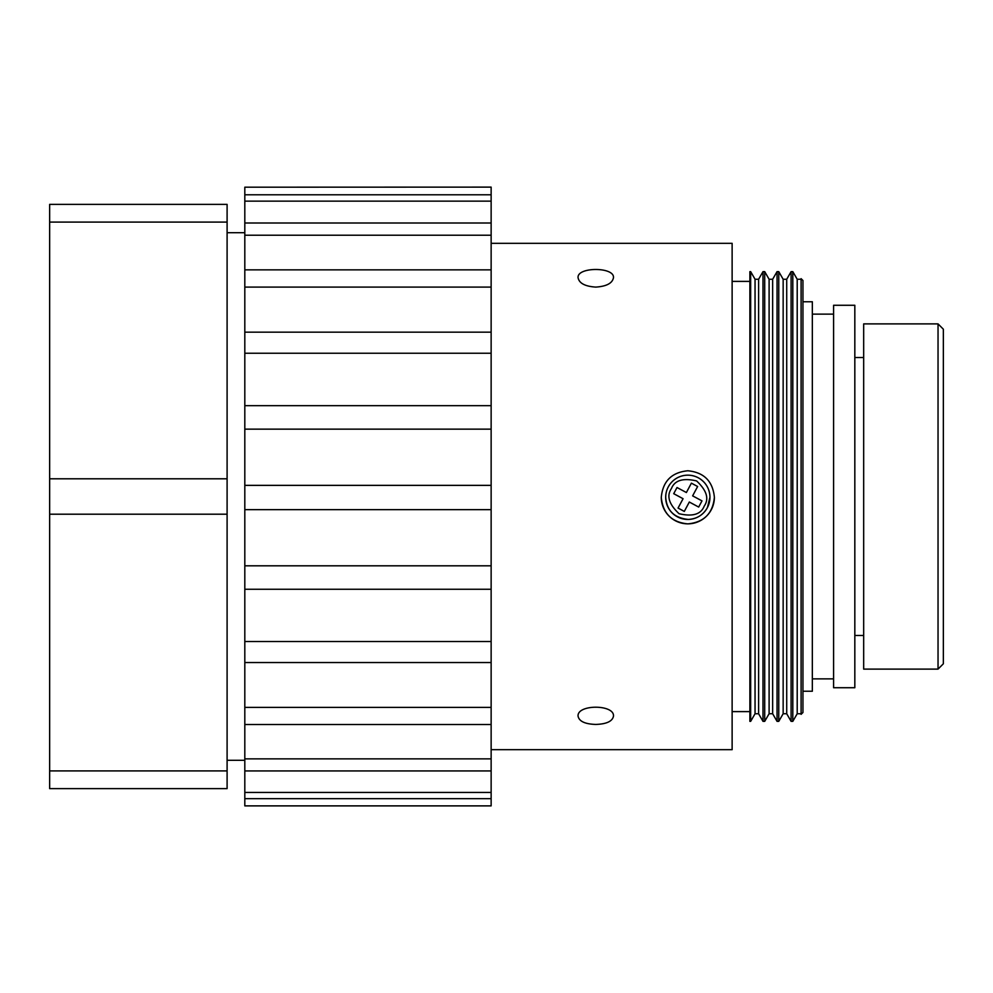 <?xml version="1.0" encoding="UTF-8"?>
<svg xmlns="http://www.w3.org/2000/svg" width="993" height="993" viewBox="0 0 993 993"><rect width="100%" height="100%" fill="white"/><g stroke="black" fill="none" stroke-linecap="round" stroke-linejoin="round"><path stroke-width="1.49" d="M49.65 770.916L227.099 770.916L227.099 788.628L49.65 788.628L49.65 204.372L227.099 204.372L49.65 204.372M227.099 770.916L227.099 204.372M244.812 760.303L227.099 760.303M127.154 788.628L118.825 788.628M106.325 788.628L95.911 788.628M97.202 788.628L96.395 788.628M91.294 788.628L83.412 788.628M71.955 788.628L69.87 788.628M201.542 788.628L193.399 788.628M188.099 788.628L183.953 788.628M162.567 788.628L135.408 788.628M802.952 301.76L812.336 301.76L812.336 691.24L802.952 691.24M833.586 678.877L812.336 678.877M833.586 305.273L833.586 687.727L854.824 687.727L854.824 305.273L833.586 305.273M863.674 635.47L854.824 635.47M863.674 669.108L863.674 323.892L938.037 323.892L938.037 669.108L863.674 669.108M938.037 669.108L943.35 663.796L943.35 329.204L938.037 323.892M802.952 712.49L802.952 280.51L801.103 278.661L801.103 714.339L802.952 712.49M595.763 287.101C585.001 286.381 579.105 283.241 578.063 277.655C576.958 266.757 614.593 266.769 613.475 277.655C612.433 283.241 606.524 286.381 595.763 287.101M595.763 724.431C585.001 724.083 579.105 721.328 578.063 716.164C576.958 704.223 614.593 704.236 613.475 716.164C612.433 721.328 606.524 724.083 595.763 724.431M491.138 749.678L732.126 749.678L732.126 243.322L491.138 243.322M687.826 470.769C703.963 472.345 712.825 481.195 714.389 497.332C712.825 513.443 703.975 522.306 687.826 523.882C671.702 522.306 662.84 513.443 661.276 497.332C662.84 481.195 671.69 472.345 687.826 470.769M801.103 278.661L801.103 714.339M661.276 497.307A26.563 26.563 180 0 0 687.826 523.845A26.563 26.563 180 0 0 714.389 497.307M244.812 187.193L491.138 187.118L244.812 187.193L244.812 194.777L491.138 194.777L491.138 201.145L244.812 201.145L244.812 223.003L491.138 223.003L491.138 235.217L244.812 235.217L244.812 269.86L491.138 269.86L491.138 287.089L244.812 287.089L244.812 332.159L491.138 332.159L491.138 353.247L244.812 353.247L244.812 405.665L491.138 405.665L491.138 429.15L244.812 429.15L244.812 485.366L491.138 485.366L491.138 509.657L244.812 509.657L244.812 565.811L491.138 565.811L491.138 589.259L244.812 589.259L244.812 641.54L491.138 641.54L491.138 589.259M491.138 641.54L491.138 662.542L244.812 662.542L244.812 707.388L491.138 707.388L491.138 662.542M491.138 707.388L491.138 724.518L244.812 724.518L244.812 758.863L491.138 758.863L491.138 724.518M491.138 758.863L491.138 770.94L244.812 770.94L244.812 792.451L491.138 792.451L491.138 770.94M491.138 792.451L491.138 798.67L244.812 798.67L244.812 805.882L491.138 805.882L491.138 798.67M491.138 194.777L491.138 187.193M491.138 223.003L491.138 201.145M491.138 269.86L491.138 235.217M491.138 332.159L491.138 287.089M491.138 405.665L491.138 353.247M491.138 485.366L491.138 429.15M491.138 565.811L491.138 509.657M800.768 279.256L797.205 279.256L797.205 713.744L792.811 721.352L791.098 721.352L791.098 271.648L792.811 271.648L792.811 721.352M244.812 509.657L244.812 485.366M244.812 589.259L244.812 565.811M244.812 405.665L244.812 429.15M244.812 332.159L244.812 353.247M244.812 269.86L244.812 287.089M244.812 223.003L244.812 235.217M244.812 194.777L244.812 201.145M244.812 792.451L244.812 798.67M244.812 758.863L244.812 770.94M244.812 707.388L244.812 724.518M244.812 641.54L244.812 662.542M749.876 271.648L749.876 721.352L750.658 721.352L750.658 271.648L749.876 271.648M791.098 271.648L786.717 279.256L786.717 713.744L791.098 721.352M755.052 279.256L758.602 279.256L758.602 713.744L755.052 713.744L755.052 279.256L750.658 271.648M786.717 279.256L783.154 279.256L783.154 713.744L778.76 721.352L777.047 721.352L777.047 271.648L778.76 271.648L778.76 721.352M758.602 279.256L762.996 271.648L762.996 721.352L758.602 713.744M777.047 271.648L772.653 279.256L772.653 713.744L769.103 713.744L764.709 721.352L764.709 271.648L762.996 271.648M772.653 713.744L777.047 721.352M769.103 713.744L769.103 279.256L764.709 271.648M668.314 486.843A22.131 22.131 0 0 1 709.958 497.294A22.131 22.131 0 0 1 687.826 519.438A22.131 22.131 0 0 1 668.314 486.843M668.314 486.868A22.131 22.131 0 0 1 709.958 497.307A22.131 22.131 0 0 1 687.826 519.438A22.131 22.131 0 0 1 668.314 486.868A22.131 22.131 0 0 1 709.958 497.307L707.364 507.708C703.168 515.032 696.813 518.942 688.31 519.438C674.247 517.974 666.713 510.601 665.707 497.307A22.131 22.131 0 0 1 668.314 486.868M677.015 487.513L686.386 492.528L691.389 483.157L697.632 486.508L692.63 495.867L701.989 500.882L698.687 507.063L689.316 502.048L684.301 511.42L678.058 508.068L683.072 498.709L673.713 493.695L677.015 487.513M673.713 493.682L683.072 498.709M678.07 508.056L684.301 511.42L689.316 502.024L698.687 507.063L701.977 500.882M697.632 486.496L692.63 495.867M49.65 222.084L227.099 222.084M49.65 478.8L227.099 478.8M49.65 514.2L227.099 514.2M671.442 488.544C674.657 480.302 683.047 477.757 696.602 480.935C706.755 490.455 709.3 498.846 704.223 506.095C701.008 514.337 692.617 516.881 679.063 513.716C668.897 504.183 666.365 495.805 671.442 488.544M244.812 232.697L227.099 232.697M833.586 314.123L812.336 314.123M863.674 357.53L854.824 357.53M800.768 713.744L797.205 713.744M749.876 281.391L732.126 281.391M749.876 711.609L732.126 711.609M797.205 279.256L792.811 271.648M755.052 713.744L750.658 721.352M786.717 713.744L783.154 713.744M783.154 279.256L778.76 271.648M764.709 721.352L762.996 721.352M772.653 279.256L769.103 279.256"/></g></svg>

